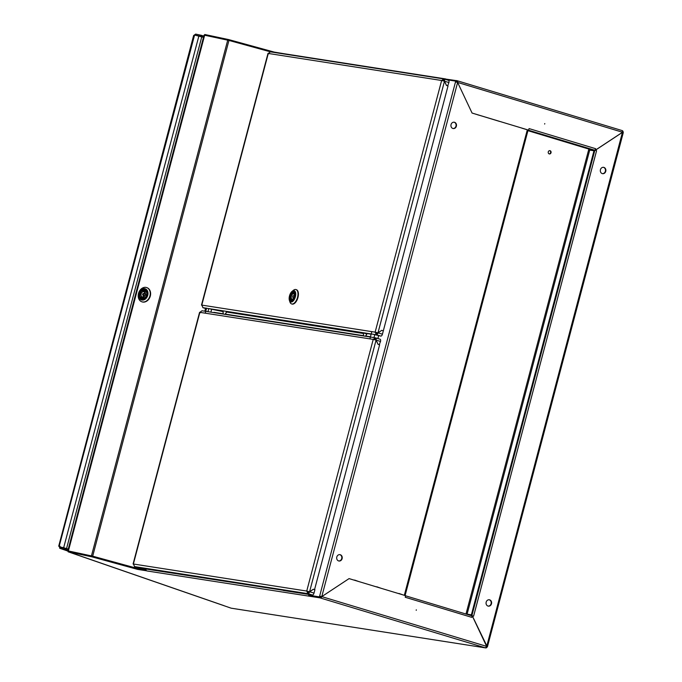 <?xml version="1.0" encoding="UTF-8"?>
<svg xmlns="http://www.w3.org/2000/svg" width="682" height="682" viewBox="0 0 682 682"><rect width="100%" height="100%" fill="white"/><g stroke="black" fill="none" stroke-linecap="round" stroke-linejoin="round"><path stroke-width="1.02" d="M416.31 609.836L416.208 610.313L416.276 609.836M544.782 123.587L544.637 124.056L544.782 123.587M600.433 169.699A3.214 2.779 98.9 0 0 602.598 173.68A3.214 2.779 98.9 0 0 605.761 171.31A3.214 2.779 98.9 0 0 603.587 167.329A3.214 2.779 98.9 0 0 600.433 169.699M602.402 173.646A3.214 2.779 98.9 0 0 605.36 171.25A3.214 2.779 98.9 0 0 603.391 167.303M486.172 602.155A3.214 2.779 98.9 0 0 488.338 606.136A3.214 2.779 98.9 0 0 491.5 603.758A3.214 2.779 98.9 0 0 489.335 599.776A3.214 2.779 98.9 0 0 486.172 602.155M488.142 606.093A3.214 2.779 98.9 0 0 491.1 603.698A3.214 2.779 98.9 0 0 489.13 599.759M308.929 594.465L308.741 595.198L309.406 595.395L320.77 597.27L349.065 578.609L405.637 595.693L405.227 597.253L471.816 617.363L472.225 615.812L486.667 646.425L485.482 647.866L231.488 608.225M472.225 615.812L471.765 615.957A1.611 0.81 106.8 0 1 471.816 617.363M595.25 150.304L596.579 150.705L595.25 150.304L622.538 132.291L623.075 132.53M486.633 646.536L487.221 646.715L472.268 615.786L473.598 616.187L596.579 150.705M472.268 615.786L471.219 615.624M457.349 80.791L622.154 130.577L622.521 132.248L595.233 150.253L595.642 148.702L529.053 128.591L528.644 130.143L528.09 130.032L405.099 595.539M595.642 148.702A1.611 0.81 106.8 0 1 594.883 149.98L595.233 150.253M499.736 121.464L472.072 113.05L457.631 82.437A1.611 0.81 -73.2 0 0 457.298 80.774A1.611 0.81 -73.2 0 0 457.238 80.757L445.602 79.061A1.611 1.39 98.9 0 0 445.141 79.317M457.247 82.326L457.059 81.542L455.704 81.132L455.499 81.908L457.631 82.437L472.072 113.05L528.644 130.143M477.536 114.764L482.131 116.085M521.935 128.173L528.09 130.032M622.308 130.637A1.611 1.39 -81.1 0 1 623.092 132.461M622.461 132.282L486.709 646.4L487.221 646.715A1.611 1.39 -81.1 0 1 485.482 647.866L319.901 597.841L146.894 570.936A1.611 1.39 -81.1 0 1 146.289 570.527L146.894 570.936M204.566 35.208L204.762 34.492L228.7 39.59L274.283 52.105L283.49 53.631M137.611 569.393L92.027 556.87L92.232 556.094L137.815 568.618L137.611 569.393L146.229 570.74M92.027 556.87L68.089 551.781L68.294 551.005L92.232 556.094M231.113 608.165L68.089 551.781M319.901 597.841L320.105 597.065L309.193 595.36L308.989 596.145M137.815 568.618L145.965 569.888L136.758 568.328L92.547 556.188M282.851 53.656A1.611 1.39 -81.1 0 1 283.567 53.656M228.7 39.59L228.504 40.323M146.289 570.527A1.611 1.39 -81.1 0 1 145.965 569.027M308.716 594.431A1.611 1.39 98.9 0 0 309.04 595.932M320.77 597.27L320.566 598.046A1.611 0.81 -73.2 0 0 321.776 596.622L349.065 578.609L404.332 595.301L527.339 129.75M486.709 646.4L321.776 596.622L319.645 596.094L319.44 596.869L308.741 595.198M622.154 130.577L457.298 80.774M457.085 81.55L457.238 80.757M456.181 82.045L456.573 80.561M594.883 149.98A1.611 0.81 106.8 0 1 594.423 150.125L590.143 149.46L527.928 130.663M590.177 149.469L589.998 150.151L590.169 149.503L595.028 150.296M467.383 614.235L472.055 614.985L467.11 614.115L589.708 150.108L588.643 149.844L466.045 613.851L467.196 614.201M471.475 615.701L405.611 595.804L471.424 615.684A1.611 0.81 106.8 0 1 471.475 615.701A1.611 0.81 106.8 0 1 471.765 615.957M68.268 551.082L67.791 550.877L204.054 35.14L204.651 35.225L68.388 550.954L92.684 556.171L136.894 568.311L137.696 568.498L137.935 567.612M270.72 51.909L228.947 40.434L204.651 35.225M68.754 551.099L92.07 556.06M145.752 568.993L145.556 569.726L137.696 568.498M68.388 550.954L67.791 550.877M146.084 301.495A7.374 5.729 -70.9 0 0 150.321 296.031A7.374 5.729 -70.9 0 0 149.904 290.447M146.962 295.118A4.851 3.768 109.1 0 1 142.026 299.014A4.851 3.768 109.1 0 1 139.563 293.55A4.851 3.768 109.1 0 1 144.499 289.654A4.851 3.768 109.1 0 1 146.962 295.118M141.762 298.341A4.314 3.359 -70.9 0 0 142.171 298.52A4.314 3.359 -70.9 0 0 146.869 295.144A4.314 3.359 -70.9 0 0 144.993 290.37A4.314 3.359 -70.9 0 0 144.558 290.259M147.755 295.289A5.899 4.586 -70.9 0 0 144.763 288.648A5.899 4.586 -70.9 0 0 138.761 293.379A5.899 4.586 -70.9 0 0 141.762 300.029A5.899 4.586 -70.9 0 0 147.755 295.289M138.497 293.448A7.502 5.831 109.1 0 1 146.673 287.574A7.502 5.831 109.1 0 1 149.938 295.886A7.502 5.831 109.1 0 1 141.762 301.759A7.502 5.831 109.1 0 1 138.497 293.448M141.924 301.811A7.502 5.831 -70.9 0 0 142.086 301.87A7.502 5.831 -70.9 0 0 150.262 295.997A7.502 5.831 -70.9 0 0 146.988 287.685A7.502 5.831 -70.9 0 0 146.826 287.633M143.467 293.558A0.801 0.622 109.1 0 1 142.998 295.093A0.801 0.622 109.1 0 1 143.467 293.558M144.627 291.205L143.638 290.864L144.661 291.078L144.465 291.836A2.788 2.165 109.1 0 1 145.385 294.786A2.788 2.165 109.1 0 1 143.084 297.054L142.888 297.804L141.865 297.591L142.061 296.841A2.788 2.165 109.1 0 1 141.14 293.882A2.788 2.165 109.1 0 1 143.442 291.615L143.638 290.864M143.442 291.615L144.806 292.084M143.05 297.182L142.061 296.841M145.138 292.51A2.788 2.165 -70.9 0 0 143.791 293.669M143.271 295.187A2.788 2.165 -70.9 0 0 143.612 296.926M451.049 124.576A3.214 2.779 98.9 0 0 453.223 128.557A3.214 2.779 98.9 0 0 456.377 126.187A3.214 2.779 98.9 0 0 454.212 122.206A3.214 2.779 98.9 0 0 451.049 124.576M453.019 128.514A3.214 2.779 98.9 0 0 455.977 126.119A3.214 2.779 98.9 0 0 454.007 122.18M336.797 557.024A3.214 2.779 98.9 0 0 338.963 561.013A3.214 2.779 98.9 0 0 342.117 558.635A3.214 2.779 98.9 0 0 339.951 554.654A3.214 2.779 98.9 0 0 336.797 557.024M338.758 560.971A3.214 2.779 98.9 0 0 341.716 558.575A3.214 2.779 98.9 0 0 339.747 554.628M526.521 129.495L504.322 122.794M403.13 594.943L398.996 593.468M380.931 588.234L376.796 586.767M358.732 581.533L354.606 580.058M455.704 81.132L446.292 79.666M319.44 596.869L320.105 597.065L320.31 596.29M455.499 81.908L319.645 596.094L321.776 596.622L457.631 82.437L622.521 132.248M405.091 595.591L404.332 595.301M193.995 36.001L194.583 35.055L203.466 37.348M68.234 549.189L59.377 546.802L63.665 547.723L198.88 35.976M196.084 35.379L195.384 35.132L195.657 34.1L194.234 35.106M194.583 35.055L59.24 546.043L59.803 548.285L60.076 547.245L66.001 548.507L65.728 549.547L59.684 548.251L68.234 551.209M195.657 34.1L201.582 35.362L201.309 36.393L195.188 35.183M201.582 35.362L203.79 36.129M201.309 36.393L203.517 37.16M60.059 546.222L60.033 547.237M67.936 550.306L65.728 549.547M68.209 549.274L66.001 548.507M68.26 549.095L63.665 547.723M549.692 150.654A1.662 1.432 -81.1 0 1 549.189 153.902M551.022 152.725A1.662 1.432 -81.1 0 1 548.268 151.89A1.662 1.432 -81.1 0 1 551.022 152.725M466.045 613.851L467.11 614.115M589.708 150.108L593.988 150.773L471.39 614.78M472.055 614.985L594.653 150.978L593.988 150.773M223.099 311.606L223.099 312.424M226.117 312.842L226.603 312.032M363.472 333.515L363.472 334.333M366.49 334.751L367.044 333.703L366.422 333.464M374.435 339.116L375.603 339.448M375.586 340.028L376.089 340.037A2.148 1.074 -73.2 0 0 375.62 337.88A2.148 1.074 -73.2 0 0 375.552 337.863L375.168 338.877M375.552 339.951A1.074 0.537 -73.2 0 0 375.313 338.911A1.074 0.537 -73.2 0 0 375.279 338.903L374.12 339.662M200.525 312.697L199.877 312.339L201.983 310.762L375.33 337.812L373.225 339.397L376.012 340.079L378.05 344.367L379.618 344.836L314.538 589.649M283.286 590.297L139.051 567.944A2.148 1.074 106.8 0 1 138.983 567.936A2.148 1.074 106.8 0 1 138.906 567.901M134.405 566.529A2.148 1.074 -73.2 0 0 134.542 566.589A2.148 1.074 -73.2 0 0 134.618 566.606L133.382 564.005L306.738 591.055L307.966 593.664L308.238 592.624A1.074 0.537 -73.2 0 0 309.04 591.712L309.628 591.771L309.04 591.712M314.922 589.708L313.353 589.231L309.526 591.746L306.738 591.055L373.225 339.397L199.877 312.339L133.382 564.005M307.625 591.328L308.238 592.624M313.277 589.282L314.905 589.76L314.018 593.101A2.148 1.074 106.8 0 1 312.407 595.002L283.243 590.45M309.526 591.746L306.738 591.055M376.089 340.037L375.543 339.986M375.697 337.905L379.993 339.201A2.148 1.074 106.8 0 1 380.062 339.218A2.148 1.074 106.8 0 1 380.513 341.443L379.243 344.725M380.513 341.443L376.114 340.113L378.101 344.325L379.627 344.785M139.051 567.944L134.618 566.606L307.966 593.664A2.148 1.074 -73.2 0 0 309.56 591.831M313.379 589.299L309.628 591.771L314.018 593.101M363.728 332.79A3.214 1.611 -73.2 0 0 363.907 336.03M365.126 336.226A3.214 1.611 -73.2 0 0 366.737 333.975M365.211 336.235A3.214 1.611 -73.2 0 0 366.797 334.035M223.355 310.881A3.214 1.611 -73.2 0 0 223.534 314.121M224.753 314.317A3.214 1.611 -73.2 0 0 226.364 312.066M224.838 314.325A3.214 1.611 -73.2 0 0 226.415 312.134M363.557 333.532L226.484 312.015M382.943 330.744L381.758 330.327L377.93 332.842L376.029 332.424L376.643 333.728A1.074 0.537 -73.2 0 0 377.444 332.807L378.033 332.876L377.444 332.807M202.81 307.625A2.148 1.074 -73.2 0 0 202.946 307.693A2.148 1.074 -73.2 0 0 203.023 307.701L206.535 308.187M206.578 308.264L371.213 333.958M371.289 333.967L376.37 334.76L376.643 333.728M376.029 332.424L375.143 332.151L376.37 334.76A2.148 1.074 -73.2 0 0 377.973 332.927M202.946 307.693L206.433 308.741L203.023 307.701L201.787 305.101L375.143 332.151L441.629 80.493L444.417 81.184L446.454 85.463L448.023 85.932L383.327 330.804M371.144 334.206L364.197 333.123L366.328 333.839M223.176 311.623L208.095 308.494M372.815 334.206L380.812 336.098A2.148 1.074 106.8 0 0 382.423 334.197L378.033 332.876L381.681 330.378M442.635 80.485L444.008 80.698M268.93 53.793L268.282 53.443L270.387 51.858L443.956 78.959L441.629 80.493L268.282 53.443L201.787 305.101M443.991 81.132L444.493 81.132A2.148 1.074 -73.2 0 0 444.025 78.976A2.148 1.074 -73.2 0 0 443.956 78.959L443.573 79.973M443.956 81.047A1.074 0.537 -73.2 0 0 443.718 80.007A1.074 0.537 -73.2 0 0 443.684 79.999L442.524 80.766M377.93 332.842L375.143 332.151M444.493 81.132L443.948 81.081M444.101 79.01L448.398 80.306A2.148 1.074 106.8 0 1 448.466 80.323A2.148 1.074 106.8 0 1 448.918 82.539L447.648 85.821M448.918 82.539L444.519 81.209L446.505 85.421L448.031 85.881M382.423 334.197L383.31 330.855L381.784 330.395M292.825 292.663A4.314 2.165 106.8 0 1 294.138 292.348A4.314 2.165 106.8 0 1 295.025 293.234M290.029 295.962A4.851 2.43 106.8 0 1 292.535 291.947A4.851 2.43 106.8 0 1 294.939 292.962A4.851 2.43 106.8 0 1 294.871 296.721A4.851 2.43 106.8 0 1 292.655 300.532A4.851 2.43 106.8 0 1 290.191 300.242A4.851 2.43 106.8 0 1 290.029 295.962M289.509 295.886A5.899 2.958 -73.2 0 0 289.424 300.447A5.899 2.958 -73.2 0 0 292.348 301.683A5.899 2.958 -73.2 0 0 295.391 296.798A5.899 2.958 -73.2 0 0 295.204 291.606A5.899 2.958 -73.2 0 0 292.203 291.248A5.899 2.958 -73.2 0 0 289.509 295.886M289.424 300.447L289.927 301.964A7.502 3.76 -73.2 0 0 291.615 303.925A7.502 3.76 -73.2 0 0 297.531 297.326A7.502 3.76 -73.2 0 0 295.954 289.56A7.502 3.76 -73.2 0 0 293.465 290.259L292.203 291.248M291.836 303.984A7.502 3.76 -73.2 0 0 292.058 304.061A7.502 3.76 -73.2 0 0 297.974 297.463A7.502 3.76 -73.2 0 0 296.397 289.697A7.502 3.76 -73.2 0 0 296.167 289.637M292.876 300.353A4.314 2.165 106.8 0 1 291.649 300.609A4.314 2.165 106.8 0 1 290.728 299.611M292.552 297.207L292.97 295.656L292.552 297.207L293.806 297.591M292.408 299.1L292.203 299.85L291.538 299.748L291.734 298.997A2.788 1.398 106.8 0 1 291.367 296.218A2.788 1.398 106.8 0 1 293.115 293.772L293.311 293.021L293.985 293.124L293.789 293.874A2.788 1.398 106.8 0 1 294.155 296.653A2.788 1.398 106.8 0 1 292.408 299.1M292.382 299.185L291.734 298.997M293.959 293.217L293.311 293.021M293.115 293.772L293.942 294.019M210.891 312.151L211.642 309.313M378.621 335.757L377.879 338.562M291.512 591.703L283.26 590.416M167.925 572.411L159.665 571.124M528.081 130.083L594.423 150.125M594.448 150.176L594.269 150.858M471.654 614.917L471.458 615.658M227.72 40.136L91.456 555.873M228.947 40.434L92.684 556.171M205.546 308.477L204.83 311.205M137.142 567.373L136.894 568.311M205.649 311.333L206.339 308.716M146.664 295.076A4.288 3.333 109.1 0 1 142.299 298.52A4.288 3.333 109.1 0 1 141.984 298.435A4.288 3.333 109.1 0 1 140.117 293.686A4.288 3.333 109.1 0 1 144.482 290.242A4.288 3.333 109.1 0 1 144.789 290.327A4.288 3.333 109.1 0 1 146.664 295.076M146.366 294.999C146.238 299.901 137.815 298.102 140.151 293.669C140.287 288.767 148.71 290.566 146.366 294.999M68.234 551.201L59.803 548.285M66.572 548.507L201.787 36.76M370.462 336.772L365.552 336.004M363.711 335.715L225.179 314.095M223.338 313.805L213.935 312.339M307.966 593.664L312.407 595.002M309.594 591.712L376.063 340.156M376.37 334.76L380.812 336.098M377.998 332.807L444.468 81.252M292.672 292.851A4.288 2.148 106.8 0 1 294.036 292.348A4.288 2.148 106.8 0 1 294.181 292.382A4.288 2.148 106.8 0 1 294.709 292.723M290.728 296.116C293.32 291.666 294.675 291.87 294.795 296.755C292.203 301.205 290.847 301.001 290.728 296.116M292.322 300.6A4.288 2.148 106.8 0 1 291.845 300.626A4.288 2.148 106.8 0 1 291.7 300.592A4.288 2.148 106.8 0 1 290.702 299.372M207.942 311.691L208.735 308.665M374.742 334.734L373.983 337.607M485.644 647.9L231.3 608.208M224.003 605.659L76.572 554.645M445.636 78.933L283.405 53.614M487.451 646.707L623.297 132.555M145.334 290.515L144.789 290.327C142.589 289.91 141.012 291.026 140.074 293.661C139.605 296.014 140.245 297.608 141.984 298.435L142.529 298.622M145.488 294.257L143.527 293.575M144.959 295.775L142.998 295.093M193.654 35.438L58.703 546.214M133.084 563.988L199.579 312.33M138.983 567.936L134.542 566.589M380.062 339.218L375.62 337.88M201.488 305.084L267.983 53.426M448.466 80.323L444.025 78.976M291.615 303.925L292.058 304.061M295.954 289.56L296.397 289.697M291.887 300.651L291.7 300.592C290.634 300.361 290.293 298.869 290.694 296.116C291.504 293.524 292.663 292.28 294.181 292.382L294.368 292.442M294.274 296.056L292.996 295.664M205.265 313.183L206.595 308.145M371.818 331.64L369.908 338.877"/></g></svg>
